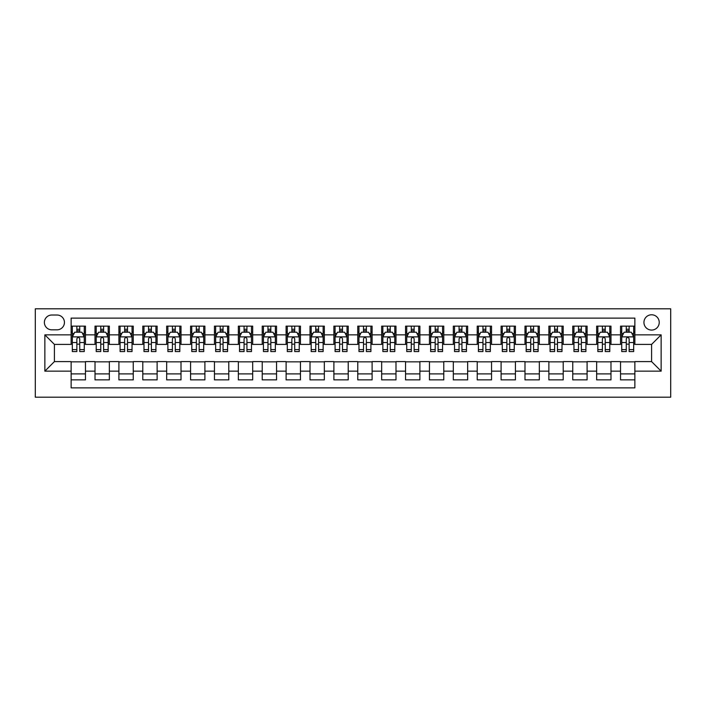 <?xml version="1.0" encoding="UTF-8"?>
<svg xmlns="http://www.w3.org/2000/svg" width="706" height="706" viewBox="0 0 706 706"><rect width="100%" height="100%" fill="white"/><g stroke="black" fill="none" stroke-linecap="round" stroke-linejoin="round"><path stroke-width="1.06" d="M651.594 314.779A7.642 7.642 0 0 0 643.943 322.421A7.642 7.642 0 0 0 651.594 330.073A7.642 7.642 0 0 0 659.236 322.421A7.642 7.642 0 0 0 651.594 314.779M35.3 397.196L670.7 397.196L670.7 308.804L35.3 308.804L35.3 397.196M634.87 326.128L620.539 326.128L620.539 334.847L610.981 334.847L610.981 344.404L620.539 344.404L620.539 334.847M610.981 334.847L610.981 326.128L596.649 326.128L596.649 334.847L587.092 334.847L587.092 344.404L596.649 344.404L596.649 334.847M587.092 334.847L587.092 326.128L572.76 326.128L572.76 334.847L563.212 334.847L563.212 344.404L572.76 344.404L572.76 334.847M563.212 334.847L563.212 326.128L548.871 326.128L548.871 334.847L539.322 334.847L539.322 344.404L548.871 344.404L548.871 334.847M539.322 334.847L539.322 326.128L524.99 326.128L524.99 334.847L515.433 334.847L515.433 344.404L524.99 344.404L524.99 334.847M515.433 334.847L515.433 326.128L501.101 326.128L501.101 334.847L491.544 334.847L491.544 344.404L501.101 344.404L501.101 334.847M491.544 334.847L491.544 326.128L477.212 326.128L477.212 334.847L467.654 334.847L467.654 344.404L477.212 344.404L477.212 334.847M467.654 334.847L467.654 326.128L453.323 326.128L453.323 334.847L443.774 334.847L443.774 344.404L453.323 344.404L453.323 334.847M443.774 334.847L443.774 326.128L429.442 326.128L429.442 334.847L419.885 334.847L419.885 344.404L429.442 344.404L429.442 334.847M419.885 334.847L419.885 326.128L405.553 326.128L405.553 334.847L395.995 334.847L395.995 344.404L405.553 344.404L405.553 334.847M395.995 334.847L395.995 326.128L381.664 326.128L381.664 334.847L372.106 334.847L372.106 344.404L381.664 344.404L381.664 334.847M372.106 334.847L372.106 326.128L357.774 326.128L357.774 334.847L348.226 334.847L348.226 344.404L357.774 344.404L357.774 334.847M348.226 334.847L348.226 326.128L333.894 326.128L333.894 334.847L324.336 334.847L324.336 344.404L333.894 344.404L333.894 334.847M324.336 334.847L324.336 326.128L310.005 326.128L310.005 334.847L300.447 334.847L300.447 344.404L310.005 344.404L310.005 334.847M300.447 334.847L300.447 326.128L286.115 326.128L286.115 334.847L276.558 334.847L276.558 344.404L286.115 344.404L286.115 334.847M276.558 334.847L276.558 326.128L262.226 326.128L262.226 334.847L252.677 334.847L252.677 344.404L262.226 344.404L262.226 334.847M252.677 334.847L252.677 326.128L238.346 326.128L238.346 334.847L228.788 334.847L228.788 344.404L238.346 344.404L238.346 334.847M228.788 334.847L228.788 326.128L214.456 326.128L214.456 334.847L204.899 334.847L204.899 344.404L214.456 344.404L214.456 334.847M204.899 334.847L204.899 326.128L190.567 326.128L190.567 334.847L181.01 334.847L181.01 344.404L190.567 344.404L190.567 334.847M181.01 334.847L181.01 326.128L166.678 326.128L166.678 334.847L157.129 334.847L157.129 344.404L166.678 344.404L166.678 334.847M157.129 334.847L157.129 326.128L142.788 326.128L142.788 334.847L133.24 334.847L133.24 344.404L142.788 344.404L142.788 334.847M133.24 334.847L133.24 326.128L118.908 326.128L118.908 334.847L109.351 334.847L109.351 344.404L118.908 344.404L118.908 334.847M109.351 334.847L109.351 326.128L95.019 326.128L95.019 344.404L85.461 344.404L85.461 326.128L71.129 326.128M71.129 379.872L85.461 379.872L85.461 361.596L95.019 361.596L95.019 379.872L109.351 379.872L109.351 361.596L118.908 361.596L118.908 371.153L109.351 371.153M118.908 371.153L118.908 379.872L133.24 379.872L133.24 361.596L142.788 361.596L142.788 371.153L133.24 371.153M142.788 371.153L142.788 379.872L157.129 379.872L157.129 361.596L166.678 361.596L166.678 371.153L157.129 371.153M166.678 371.153L166.678 379.872L181.01 379.872L181.01 361.596L190.567 361.596L190.567 371.153L181.01 371.153M190.567 371.153L190.567 379.872L204.899 379.872L204.899 361.596L214.456 361.596L214.456 371.153L204.899 371.153M214.456 371.153L214.456 379.872L228.788 379.872L228.788 361.596L238.346 361.596L238.346 371.153L228.788 371.153M238.346 371.153L238.346 379.872L252.677 379.872L252.677 361.596L262.226 361.596L262.226 371.153L252.677 371.153M262.226 371.153L262.226 379.872L276.558 379.872L276.558 361.596L286.115 361.596L286.115 371.153L276.558 371.153M286.115 371.153L286.115 379.872L300.447 379.872L300.447 361.596L310.005 361.596L310.005 371.153L300.447 371.153M310.005 371.153L310.005 379.872L324.336 379.872L324.336 361.596L333.894 361.596L333.894 371.153L324.336 371.153M333.894 371.153L333.894 379.872L348.226 379.872L348.226 361.596L357.774 361.596L357.774 371.153L348.226 371.153M357.774 371.153L357.774 379.872L372.106 379.872L372.106 361.596L381.664 361.596L381.664 371.153L372.106 371.153M381.664 371.153L381.664 379.872L395.995 379.872L395.995 361.596L405.553 361.596L405.553 371.153L395.995 371.153M405.553 371.153L405.553 379.872L419.885 379.872L419.885 361.596L429.442 361.596L429.442 371.153L419.885 371.153M429.442 371.153L429.442 379.872L443.774 379.872L443.774 361.596L453.323 361.596L453.323 371.153L443.774 371.153M453.323 371.153L453.323 379.872L467.654 379.872L467.654 361.596L477.212 361.596L477.212 371.153L467.654 371.153M477.212 371.153L477.212 379.872L491.544 379.872L491.544 361.596L501.101 361.596L501.101 371.153L491.544 371.153M501.101 371.153L501.101 379.872L515.433 379.872L515.433 361.596L524.99 361.596L524.99 371.153L515.433 371.153M524.99 371.153L524.99 379.872L539.322 379.872L539.322 361.596L548.871 361.596L548.871 371.153L539.322 371.153M548.871 371.153L548.871 379.872L563.212 379.872L563.212 361.596L572.76 361.596L572.76 371.153L563.212 371.153M572.76 371.153L572.76 379.872L587.092 379.872L587.092 361.596L596.649 361.596L596.649 371.153L587.092 371.153M596.649 371.153L596.649 379.872L610.981 379.872L610.981 361.596L620.539 361.596L620.539 371.153L610.981 371.153M51.785 329.826L57.036 329.826A7.404 7.404 0 0 0 64.44 322.421A7.404 7.404 0 0 0 57.036 315.017L51.785 315.017A7.404 7.404 0 0 0 44.381 322.421A7.404 7.404 0 0 0 51.785 329.826M634.87 334.847L634.87 318.124L71.129 318.124L71.129 344.404L54.406 344.404L54.406 361.596L71.129 361.596L71.129 387.876L634.87 387.876L634.87 361.596L651.594 361.596L651.594 344.404L634.87 344.404L634.87 334.847L661.143 334.847L661.143 371.153L634.87 371.153M71.129 371.153L44.857 371.153L44.857 334.847L71.129 334.847M620.539 371.153L620.539 379.872L634.87 379.872M71.129 332.102L72.321 332.102M76.866 332.102L79.734 332.102M84.27 332.102L85.461 332.102M71.129 344.157L72.321 344.157M76.866 344.157L79.734 344.157M84.27 344.157L85.461 344.157M71.129 361.843L85.461 361.843M71.129 373.898L85.461 373.898M95.019 344.157L96.21 344.157M100.755 344.157L103.614 344.157M108.159 344.157L109.351 344.157M95.019 332.102L96.21 332.102M100.755 332.102L103.614 332.102M108.159 332.102L109.351 332.102M95.019 361.843L109.351 361.843M95.019 373.898L109.351 373.898M118.908 361.843L133.24 361.843M118.908 373.898L133.24 373.898M118.908 332.102L120.099 332.102M124.635 332.102L127.504 332.102M132.04 332.102L133.24 332.102M118.908 344.157L120.099 344.157M124.635 344.157L127.504 344.157M132.04 344.157L133.24 344.157M142.788 361.843L157.129 361.843M142.788 373.898L157.129 373.898M142.788 332.102L143.989 332.102M148.525 332.102L151.393 332.102M155.929 332.102L157.129 332.102M142.788 344.157L143.989 344.157M148.525 344.157L151.393 344.157M155.929 344.157L157.129 344.157M166.678 361.843L181.01 361.843M166.678 373.898L181.01 373.898M166.678 332.102L167.878 332.102M172.414 332.102L175.282 332.102M179.818 332.102L181.01 332.102M166.678 344.157L167.878 344.157M172.414 344.157L175.282 344.157M179.818 344.157L181.01 344.157M190.567 361.843L204.899 361.843M190.567 373.898L204.899 373.898M190.567 332.102L191.758 332.102M196.303 332.102L199.163 332.102M203.707 332.102L204.899 332.102M190.567 344.157L191.758 344.157M196.303 344.157L199.163 344.157M203.707 344.157L204.899 344.157M214.456 361.843L228.788 361.843M214.456 373.898L228.788 373.898M214.456 332.102L215.648 332.102M220.184 332.102L223.052 332.102M227.588 332.102L228.788 332.102M214.456 344.157L215.648 344.157M220.184 344.157L223.052 344.157M227.588 344.157L228.788 344.157M238.346 361.843L252.677 361.843M238.346 373.898L252.677 373.898M238.346 332.102L239.537 332.102M244.073 332.102L246.941 332.102M251.477 332.102L252.677 332.102M238.346 344.157L239.537 344.157M244.073 344.157L246.941 344.157M251.477 344.157L252.677 344.157M262.226 361.843L276.558 361.843M262.226 373.898L276.558 373.898M262.226 332.102L263.426 332.102M267.962 332.102L270.83 332.102M275.366 332.102L276.558 332.102M262.226 344.157L263.426 344.157M267.962 344.157L270.83 344.157M275.366 344.157L276.558 344.157M286.115 361.843L300.447 361.843M286.115 373.898L300.447 373.898M286.115 332.102L287.307 332.102M291.852 332.102L294.711 332.102M299.256 332.102L300.447 332.102M286.115 344.157L287.307 344.157M291.852 344.157L294.711 344.157M299.256 344.157L300.447 344.157M310.005 361.843L324.336 361.843M310.005 373.898L324.336 373.898M310.005 332.102L311.196 332.102M315.732 332.102L318.6 332.102M323.145 332.102L324.336 332.102M310.005 344.157L311.196 344.157M315.732 344.157L318.6 344.157M323.145 344.157L324.336 344.157M333.894 361.843L348.226 361.843M333.894 373.898L348.226 373.898M333.894 332.102L335.085 332.102M339.621 332.102L342.489 332.102M347.025 332.102L348.226 332.102M333.894 344.157L335.085 344.157M339.621 344.157L342.489 344.157M347.025 344.157L348.226 344.157M357.774 361.843L372.106 361.843M357.774 373.898L372.106 373.898M357.774 332.102L358.975 332.102M363.511 332.102L366.379 332.102M370.915 332.102L372.106 332.102M357.774 344.157L358.975 344.157M363.511 344.157L366.379 344.157M370.915 344.157L372.106 344.157M381.664 361.843L395.995 361.843M381.664 373.898L395.995 373.898M381.664 332.102L382.855 332.102M387.4 332.102L390.268 332.102M394.804 332.102L395.995 332.102M381.664 344.157L382.855 344.157M387.4 344.157L390.268 344.157M394.804 344.157L395.995 344.157M405.553 361.843L419.885 361.843M405.553 373.898L419.885 373.898M405.553 332.102L406.744 332.102M411.289 332.102L414.148 332.102M418.693 332.102L419.885 332.102M405.553 344.157L406.744 344.157M411.289 344.157L414.148 344.157M418.693 344.157L419.885 344.157M429.442 361.843L443.774 361.843M429.442 373.898L443.774 373.898M429.442 332.102L430.634 332.102M435.17 332.102L438.038 332.102M442.574 332.102L443.774 332.102M429.442 344.157L430.634 344.157M435.17 344.157L438.038 344.157M442.574 344.157L443.774 344.157M453.323 361.843L467.654 361.843M453.323 373.898L467.654 373.898M453.323 332.102L454.523 332.102M459.059 332.102L461.927 332.102M466.463 332.102L467.654 332.102M453.323 344.157L454.523 344.157M459.059 344.157L461.927 344.157M466.463 344.157L467.654 344.157M477.212 361.843L491.544 361.843M477.212 373.898L491.544 373.898M477.212 332.102L478.412 332.102M482.948 332.102L485.816 332.102M490.352 332.102L491.544 332.102M477.212 344.157L478.412 344.157M482.948 344.157L485.816 344.157M490.352 344.157L491.544 344.157M501.101 361.843L515.433 361.843M501.101 373.898L515.433 373.898M501.101 332.102L502.293 332.102M506.837 332.102L509.697 332.102M514.242 332.102L515.433 332.102M501.101 344.157L502.293 344.157M506.837 344.157L509.697 344.157M514.242 344.157L515.433 344.157M524.99 361.843L539.322 361.843M524.99 373.898L539.322 373.898M524.99 332.102L526.182 332.102M530.718 332.102L533.586 332.102M538.122 332.102L539.322 332.102M524.99 344.157L526.182 344.157M530.718 344.157L533.586 344.157M538.122 344.157L539.322 344.157M548.871 361.843L563.212 361.843M548.871 373.898L563.212 373.898M548.871 332.102L550.071 332.102M554.607 332.102L557.475 332.102M562.011 332.102L563.212 332.102M548.871 344.157L550.071 344.157M554.607 344.157L557.475 344.157M562.011 344.157L563.212 344.157M572.76 361.843L587.092 361.843M572.76 373.898L587.092 373.898M572.76 332.102L573.96 332.102M578.496 332.102L581.365 332.102M585.901 332.102L587.092 332.102M572.76 344.157L573.96 344.157M578.496 344.157L581.365 344.157M585.901 344.157L587.092 344.157M596.649 361.843L610.981 361.843M596.649 373.898L610.981 373.898M596.649 332.102L597.841 332.102M602.386 332.102L605.245 332.102M609.79 332.102L610.981 332.102M596.649 344.157L597.841 344.157M602.386 344.157L605.245 344.157M609.79 344.157L610.981 344.157M620.539 361.843L634.87 361.843M620.539 373.898L634.87 373.898M620.539 332.102L621.73 332.102M626.266 332.102L629.134 332.102M633.679 332.102L634.87 332.102M620.539 344.157L621.73 344.157M626.266 344.157L629.134 344.157M633.679 344.157L634.87 344.157M54.406 344.404L44.857 334.847M54.406 361.596L44.857 371.153M661.143 334.847L651.594 344.404M661.143 371.153L651.594 361.596M79.734 329.234L76.866 329.234M84.27 349.62L79.734 349.62L79.734 351.57L84.27 351.57L84.27 336.991L81.878 332.217L74.712 332.217L72.321 336.991L72.321 351.57L76.866 351.57L76.866 349.62L72.321 349.62M72.321 336.991L72.321 326.128M84.27 336.991L84.27 326.128M76.866 332.217L76.866 326.128M79.734 326.128L79.734 332.217M79.734 349.62L79.734 338.783C78.772 336.947 77.819 336.947 76.866 338.783L76.866 349.62M103.614 329.234L100.755 329.234M108.159 349.62L103.614 349.62L103.614 351.57L108.159 351.57L108.159 336.991L105.768 332.217L98.602 332.217L96.21 336.991L96.21 351.57L100.755 351.57L100.755 349.62L96.21 349.62M96.21 336.991L96.21 326.128M108.159 336.991L108.159 326.128M100.755 332.217L100.755 326.128M103.614 326.128L103.614 332.217M103.614 349.62L103.614 338.783C102.661 336.947 101.708 336.947 100.755 338.783L100.755 349.62M127.504 329.234L124.635 329.234M132.04 349.62L127.504 349.62L127.504 351.57L132.04 351.57L132.04 336.991L129.657 332.217L122.491 332.217L120.099 336.991L120.099 351.57L124.635 351.57L124.635 349.62L120.099 349.62M120.099 336.991L120.099 326.128M132.04 336.991L132.04 326.128M124.635 332.217L124.635 326.128M127.504 326.128L127.504 332.217M127.504 349.62L127.504 338.783C126.55 336.947 125.597 336.947 124.635 338.783L124.635 349.62M151.393 329.234L148.525 329.234M155.929 349.62L151.393 349.62L151.393 351.57L155.929 351.57L155.929 336.991L153.537 332.217L146.371 332.217L143.989 336.991L143.989 351.57L148.525 351.57L148.525 349.62L143.989 349.62M143.989 336.991L143.989 326.128M155.929 336.991L155.929 326.128M148.525 332.217L148.525 326.128M151.393 326.128L151.393 332.217M151.393 349.62L151.393 338.783C150.44 336.947 149.478 336.947 148.525 338.783L148.525 349.62M175.282 329.234L172.414 329.234M179.818 349.62L175.282 349.62L175.282 351.57L179.818 351.57L179.818 336.991L177.427 332.217L170.261 332.217L167.878 336.991L167.878 351.57L172.414 351.57L172.414 349.62L167.878 349.62M167.878 336.991L167.878 326.128M179.818 336.991L179.818 326.128M172.414 332.217L172.414 326.128M175.282 326.128L175.282 332.217M175.282 349.62L175.282 338.783C174.329 336.947 173.367 336.947 172.414 338.783L172.414 349.62M199.163 329.234L196.303 329.234M203.707 349.62L199.163 349.62L199.163 351.57L203.707 351.57L203.707 336.991L201.316 332.217L194.15 332.217L191.758 336.991L191.758 351.57L196.303 351.57L196.303 349.62L191.758 349.62M191.758 336.991L191.758 326.128M203.707 336.991L203.707 326.128M196.303 332.217L196.303 326.128M199.163 326.128L199.163 332.217M199.163 349.62L199.163 338.783C198.209 336.947 197.256 336.947 196.303 338.783L196.303 349.62M223.052 329.234L220.184 329.234M227.588 349.62L223.052 349.62L223.052 351.57L227.588 351.57L227.588 336.991L225.205 332.217L218.039 332.217L215.648 336.991L215.648 351.57L220.184 351.57L220.184 349.62L215.648 349.62M215.648 336.991L215.648 326.128M227.588 336.991L227.588 326.128M220.184 332.217L220.184 326.128M223.052 326.128L223.052 332.217M223.052 349.62L223.052 338.783C222.099 336.947 221.146 336.947 220.184 338.783L220.184 349.62M246.941 329.234L244.073 329.234M251.477 349.62L246.941 349.62L246.941 351.57L251.477 351.57L251.477 336.991L249.094 332.217L241.929 332.217L239.537 336.991L239.537 351.57L244.073 351.57L244.073 349.62L239.537 349.62M239.537 336.991L239.537 326.128M251.477 336.991L251.477 326.128M244.073 332.217L244.073 326.128M246.941 326.128L246.941 332.217M246.941 349.62L246.941 338.783C245.988 336.947 245.035 336.947 244.073 338.783L244.073 349.62M270.83 329.234L267.962 329.234M275.366 349.62L270.83 349.62L270.83 351.57L275.366 351.57L275.366 336.991L272.975 332.217L265.809 332.217L263.426 336.991L263.426 351.57L267.962 351.57L267.962 349.62L263.426 349.62M263.426 336.991L263.426 326.128M275.366 336.991L275.366 326.128M267.962 332.217L267.962 326.128M270.83 326.128L270.83 332.217M270.83 349.62L270.83 338.783C269.877 336.947 268.915 336.947 267.962 338.783L267.962 349.62M294.711 329.234L291.852 329.234M299.256 349.62L294.711 349.62L294.711 351.57L299.256 351.57L299.256 336.991L296.864 332.217L289.698 332.217L287.307 336.991L287.307 351.57L291.852 351.57L291.852 349.62L287.307 349.62M287.307 336.991L287.307 326.128M299.256 336.991L299.256 326.128M291.852 332.217L291.852 326.128M294.711 326.128L294.711 332.217M294.711 349.62L294.711 338.783C293.758 336.947 292.805 336.947 291.852 338.783L291.852 349.62M318.6 329.234L315.732 329.234M323.145 349.62L318.6 349.62L318.6 351.57L323.145 351.57L323.145 336.991L320.753 332.217L313.588 332.217L311.196 336.991L311.196 351.57L315.732 351.57L315.732 349.62L311.196 349.62M311.196 336.991L311.196 326.128M323.145 336.991L323.145 326.128M315.732 332.217L315.732 326.128M318.6 326.128L318.6 332.217M318.6 349.62L318.6 338.783C317.647 336.947 316.694 336.947 315.732 338.783L315.732 349.62M342.489 329.234L339.621 329.234M347.025 349.62L342.489 349.62L342.489 351.57L347.025 351.57L347.025 336.991L344.643 332.217L337.477 332.217L335.085 336.991L335.085 351.57L339.621 351.57L339.621 349.62L335.085 349.62M335.085 336.991L335.085 326.128M347.025 336.991L347.025 326.128M339.621 332.217L339.621 326.128M342.489 326.128L342.489 332.217M342.489 349.62L342.489 338.783C341.536 336.947 340.583 336.947 339.621 338.783L339.621 349.62M366.379 329.234L363.511 329.234M370.915 349.62L366.379 349.62L366.379 351.57L370.915 351.57L370.915 336.991L368.523 332.217L361.357 332.217L358.975 336.991L358.975 351.57L363.511 351.57L363.511 349.62L358.975 349.62M358.975 336.991L358.975 326.128M370.915 336.991L370.915 326.128M363.511 332.217L363.511 326.128M366.379 326.128L366.379 332.217M366.379 349.62L366.379 338.783C365.426 336.947 364.464 336.947 363.511 338.783L363.511 349.62M390.268 329.234L387.4 329.234M394.804 349.62L390.268 349.62L390.268 351.57L394.804 351.57L394.804 336.991L392.412 332.217L385.247 332.217L382.855 336.991L382.855 351.57L387.4 351.57L387.4 349.62L382.855 349.62M382.855 336.991L382.855 326.128M394.804 336.991L394.804 326.128M387.4 332.217L387.4 326.128M390.268 326.128L390.268 332.217M390.268 349.62L390.268 338.783C389.306 336.947 388.353 336.947 387.4 338.783L387.4 349.62M414.148 329.234L411.289 329.234M418.693 349.62L414.148 349.62L414.148 351.57L418.693 351.57L418.693 336.991L416.302 332.217L409.136 332.217L406.744 336.991L406.744 351.57L411.289 351.57L411.289 349.62L406.744 349.62M406.744 336.991L406.744 326.128M418.693 336.991L418.693 326.128M411.289 332.217L411.289 326.128M414.148 326.128L414.148 332.217M414.148 349.62L414.148 338.783C413.195 336.947 412.242 336.947 411.289 338.783L411.289 349.62M438.038 329.234L435.17 329.234M442.574 349.62L438.038 349.62L438.038 351.57L442.574 351.57L442.574 336.991L440.191 332.217L433.025 332.217L430.634 336.991L430.634 351.57L435.17 351.57L435.17 349.62L430.634 349.62M430.634 336.991L430.634 326.128M442.574 336.991L442.574 326.128M435.17 332.217L435.17 326.128M438.038 326.128L438.038 332.217M438.038 349.62L438.038 338.783C437.085 336.947 436.131 336.947 435.17 338.783L435.17 349.62M461.927 329.234L459.059 329.234M466.463 349.62L461.927 349.62L461.927 351.57L466.463 351.57L466.463 336.991L464.071 332.217L456.906 332.217L454.523 336.991L454.523 351.57L459.059 351.57L459.059 349.62L454.523 349.62M454.523 336.991L454.523 326.128M466.463 336.991L466.463 326.128M459.059 332.217L459.059 326.128M461.927 326.128L461.927 332.217M461.927 349.62L461.927 338.783C460.974 336.947 460.012 336.947 459.059 338.783L459.059 349.62M485.816 329.234L482.948 329.234M490.352 349.62L485.816 349.62L485.816 351.57L490.352 351.57L490.352 336.991L487.961 332.217L480.795 332.217L478.412 336.991L478.412 351.57L482.948 351.57L482.948 349.62L478.412 349.62M478.412 336.991L478.412 326.128M490.352 336.991L490.352 326.128M482.948 332.217L482.948 326.128M485.816 326.128L485.816 332.217M485.816 349.62L485.816 338.783C484.854 336.947 483.901 336.947 482.948 338.783L482.948 349.62M509.697 329.234L506.837 329.234M514.242 349.62L509.697 349.62L509.697 351.57L514.242 351.57L514.242 336.991L511.85 332.217L504.684 332.217L502.293 336.991L502.293 351.57L506.837 351.57L506.837 349.62L502.293 349.62M502.293 336.991L502.293 326.128M514.242 336.991L514.242 326.128M506.837 332.217L506.837 326.128M509.697 326.128L509.697 332.217M509.697 349.62L509.697 338.783C508.744 336.947 507.79 336.947 506.837 338.783L506.837 349.62M533.586 329.234L530.718 329.234M538.122 349.62L533.586 349.62L533.586 351.57L538.122 351.57L538.122 336.991L535.739 332.217L528.573 332.217L526.182 336.991L526.182 351.57L530.718 351.57L530.718 349.62L526.182 349.62M526.182 336.991L526.182 326.128M538.122 336.991L538.122 326.128M530.718 332.217L530.718 326.128M533.586 326.128L533.586 332.217M533.586 349.62L533.586 338.783C532.633 336.947 531.68 336.947 530.718 338.783L530.718 349.62M557.475 329.234L554.607 329.234M562.011 349.62L557.475 349.62L557.475 351.57L562.011 351.57L562.011 336.991L559.629 332.217L552.463 332.217L550.071 336.991L550.071 351.57L554.607 351.57L554.607 349.62L550.071 349.62M550.071 336.991L550.071 326.128M562.011 336.991L562.011 326.128M554.607 332.217L554.607 326.128M557.475 326.128L557.475 332.217M557.475 349.62L557.475 338.783C556.522 336.947 555.569 336.947 554.607 338.783L554.607 349.62M581.365 329.234L578.496 329.234M585.901 349.62L581.365 349.62L581.365 351.57L585.901 351.57L585.901 336.991L583.509 332.217L576.343 332.217L573.96 336.991L573.96 351.57L578.496 351.57L578.496 349.62L573.96 349.62M573.96 336.991L573.96 326.128M585.901 336.991L585.901 326.128M578.496 332.217L578.496 326.128M581.365 326.128L581.365 332.217M581.365 349.62L581.365 338.783C580.411 336.947 579.449 336.947 578.496 338.783L578.496 349.62M605.245 329.234L602.386 329.234M609.79 349.62L605.245 349.62L605.245 351.57L609.79 351.57L609.79 336.991L607.398 332.217L600.232 332.217L597.841 336.991L597.841 351.57L602.386 351.57L602.386 349.62L597.841 349.62M597.841 336.991L597.841 326.128M609.79 336.991L609.79 326.128M602.386 332.217L602.386 326.128M605.245 326.128L605.245 332.217M605.245 349.62L605.245 338.783C604.292 336.947 603.339 336.947 602.386 338.783L602.386 349.62M629.134 329.234L626.266 329.234M633.679 349.62L629.134 349.62L629.134 351.57L633.679 351.57L633.679 336.991L631.288 332.217L624.122 332.217L621.73 336.991L621.73 351.57L626.266 351.57L626.266 349.62L621.73 349.62M621.73 336.991L621.73 326.128M633.679 336.991L633.679 326.128M626.266 332.217L626.266 326.128M629.134 326.128L629.134 332.217M629.134 349.62L629.134 338.783C628.181 336.947 627.228 336.947 626.266 338.783L626.266 349.62M95.019 371.153L85.461 371.153M95.019 334.847L85.461 334.847M84.208 336.877L72.383 336.877M72.321 333.532L74.059 333.532M82.54 333.532L84.27 333.532M76.866 342.534L72.321 342.534M84.27 342.534L79.734 342.534M79.734 330.752L76.866 330.752M108.097 336.877L96.272 336.877M96.21 333.532L97.94 333.532M106.421 333.532L108.159 333.532M100.755 342.534L96.21 342.534M108.159 342.534L103.614 342.534M103.614 330.752L100.755 330.752M131.987 336.877L120.161 336.877M120.099 333.532L121.829 333.532M130.31 333.532L132.04 333.532M124.635 342.534L120.099 342.534M132.04 342.534L127.504 342.534M127.504 330.752L124.635 330.752M155.867 336.877L144.05 336.877M143.989 333.532L145.718 333.532M154.199 333.532L155.929 333.532M148.525 342.534L143.989 342.534M155.929 342.534L151.393 342.534M151.393 330.752L148.525 330.752M179.756 336.877L167.931 336.877M167.878 333.532L169.608 333.532M178.089 333.532L179.818 333.532M172.414 342.534L167.878 342.534M179.818 342.534L175.282 342.534M175.282 330.752L172.414 330.752M203.646 336.877L191.82 336.877M191.758 333.532L193.497 333.532M201.978 333.532L203.707 333.532M196.303 342.534L191.758 342.534M203.707 342.534L199.163 342.534M199.163 330.752L196.303 330.752M227.535 336.877L215.709 336.877M215.648 333.532L217.377 333.532M225.858 333.532L227.588 333.532M220.184 342.534L215.648 342.534M227.588 342.534L223.052 342.534M223.052 330.752L220.184 330.752M251.415 336.877L239.599 336.877M239.537 333.532L241.267 333.532M249.747 333.532L251.477 333.532M244.073 342.534L239.537 342.534M251.477 342.534L246.941 342.534M246.941 330.752L244.073 330.752M275.305 336.877L263.479 336.877M263.426 333.532L265.156 333.532M273.637 333.532L275.366 333.532M267.962 342.534L263.426 342.534M275.366 342.534L270.83 342.534M270.83 330.752L267.962 330.752M299.194 336.877L287.368 336.877M287.307 333.532L289.045 333.532M297.526 333.532L299.256 333.532M291.852 342.534L287.307 342.534M299.256 342.534L294.711 342.534M294.711 330.752L291.852 330.752M323.083 336.877L311.258 336.877M311.196 333.532L312.926 333.532M321.406 333.532L323.145 333.532M315.732 342.534L311.196 342.534M323.145 342.534L318.6 342.534M318.6 330.752L315.732 330.752M346.973 336.877L335.147 336.877M335.085 333.532L336.815 333.532M345.296 333.532L347.025 333.532M339.621 342.534L335.085 342.534M347.025 342.534L342.489 342.534M342.489 330.752L339.621 330.752M370.853 336.877L359.027 336.877M358.975 333.532L360.704 333.532M369.185 333.532L370.915 333.532M363.511 342.534L358.975 342.534M370.915 342.534L366.379 342.534M366.379 330.752L363.511 330.752M394.742 336.877L382.917 336.877M382.855 333.532L384.594 333.532M393.074 333.532L394.804 333.532M387.4 342.534L382.855 342.534M394.804 342.534L390.268 342.534M390.268 330.752L387.4 330.752M418.632 336.877L406.806 336.877M406.744 333.532L408.474 333.532M416.955 333.532L418.693 333.532M411.289 342.534L406.744 342.534M418.693 342.534L414.148 342.534M414.148 330.752L411.289 330.752M442.521 336.877L430.695 336.877M430.634 333.532L432.363 333.532M440.844 333.532L442.574 333.532M435.17 342.534L430.634 342.534M442.574 342.534L438.038 342.534M438.038 330.752L435.17 330.752M466.401 336.877L454.585 336.877M454.523 333.532L456.252 333.532M464.733 333.532L466.463 333.532M459.059 342.534L454.523 342.534M466.463 342.534L461.927 342.534M461.927 330.752L459.059 330.752M490.291 336.877L478.465 336.877M478.412 333.532L480.142 333.532M488.623 333.532L490.352 333.532M482.948 342.534L478.412 342.534M490.352 342.534L485.816 342.534M485.816 330.752L482.948 330.752M514.18 336.877L502.354 336.877M502.293 333.532L504.022 333.532M512.503 333.532L514.242 333.532M506.837 342.534L502.293 342.534M514.242 342.534L509.697 342.534M509.697 330.752L506.837 330.752M538.069 336.877L526.244 336.877M526.182 333.532L527.912 333.532M536.392 333.532L538.122 333.532M530.718 342.534L526.182 342.534M538.122 342.534L533.586 342.534M533.586 330.752L530.718 330.752M561.95 336.877L550.133 336.877M550.071 333.532L551.801 333.532M560.282 333.532L562.011 333.532M554.607 342.534L550.071 342.534M562.011 342.534L557.475 342.534M557.475 330.752L554.607 330.752M585.839 336.877L574.013 336.877M573.96 333.532L575.69 333.532M584.171 333.532L585.901 333.532M578.496 342.534L573.96 342.534M585.901 342.534L581.365 342.534M581.365 330.752L578.496 330.752M609.728 336.877L597.903 336.877M597.841 333.532L599.579 333.532M608.06 333.532L609.79 333.532M602.386 342.534L597.841 342.534M609.79 342.534L605.245 342.534M605.245 330.752L602.386 330.752M633.617 336.877L621.792 336.877M621.73 333.532L623.46 333.532M631.941 333.532L633.679 333.532M626.266 342.534L621.73 342.534M633.679 342.534L629.134 342.534M629.134 330.752L626.266 330.752"/></g></svg>
